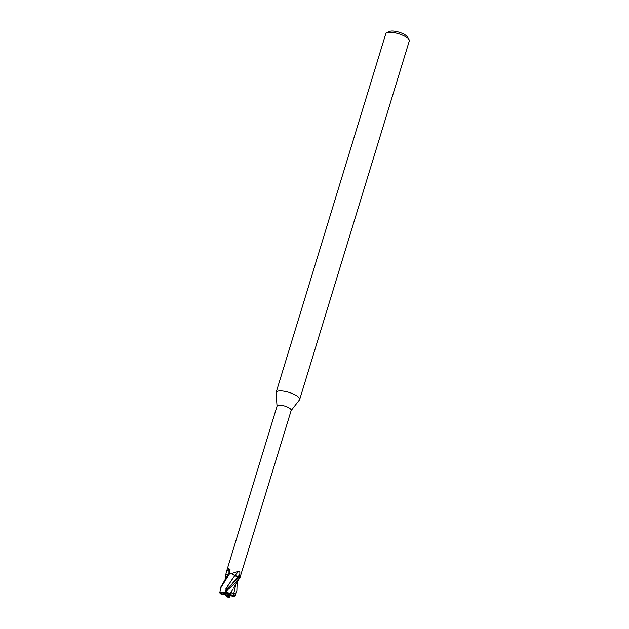 <?xml version="1.0" encoding="UTF-8"?>
<svg xmlns="http://www.w3.org/2000/svg" width="629" height="629" viewBox="0 0 629 629"><rect width="100%" height="100%" fill="white"/><g stroke="black" fill="none" stroke-linecap="round" stroke-linejoin="round"><path stroke-width="0.94" d="M233.257 588.272L240.034 577.485M239.995 577.54L240.16 577.304A8.193 2.508 -163 0 0 240.089 577.225L291.188 410.423A7.375 2.257 -163 0 0 290.7 409.196A7.375 2.257 -163 0 0 283.105 405.658A7.375 2.257 -163 0 0 277.075 406.106L226.259 572.327L228.862 568.616L230.065 569.74L229.326 573.192M291.148 410.548L299.443 399.95A12.297 3.758 -163 0 0 299.656 399.557A12.297 3.758 -163 0 0 298.846 397.504A12.297 3.758 -163 0 0 286.187 391.623A12.297 3.758 -163 0 0 276.139 392.37A12.297 3.758 -163 0 0 276.092 392.811L277.035 406.232M299.656 399.557L409.298 40.932A12.297 3.758 -163 0 0 409.023 39.588A12.297 3.758 -163 0 0 408.488 38.88A12.297 3.758 -163 0 0 397.756 33.486A12.297 3.758 -163 0 0 386.756 32.779A12.297 3.758 -163 0 0 385.781 33.738L276.139 392.37M233.312 595.749L232.156 595.561L235.104 593.139L231.11 593.988L231.032 593.1L230.725 594.727L228.248 594.169L230.01 594.13M228.107 594.712L228.264 595.498L227.887 594.57L229.53 595.632A3.688 1.124 -163 0 0 230.513 595.49M223.79 593.249A3.688 1.124 -163 0 0 223.9 593.485L226.377 594.035L224.553 594.083A3.688 1.124 -163 0 0 228.264 595.498M224.215 593.524L224.553 594.114L224.616 593.579M409.023 39.588L407.411 36.899A9.836 3.003 -163 0 0 406.987 36.333A9.836 3.003 -163 0 0 398.393 32.016A9.836 3.003 -163 0 0 389.595 31.45L386.756 32.779M240.089 577.225A8.193 2.508 -163 0 0 239.618 576.769L234.971 575.59A2.359 0.723 17 0 1 234.876 575.519A120.273 50.894 131.2 0 1 238.855 571.148C239.956 571.643 240.168 572.909 239.5 574.953L238.973 576.746M234.876 575.519A6.518 1.997 -163 0 0 231.598 573.554L238.855 571.148M231.598 573.554A7.375 2.257 -163 0 0 231.519 573.53L234.821 575.551L239.901 576.785L237.927 576.62L231.37 584.75M229.003 572.862A120.273 102.897 102.6 0 0 228.862 568.616M227.619 574.363A6.518 1.997 -163 0 0 225.811 574.67L226.259 572.327M231.448 592.298L230.065 594.153L226.817 593.603A3.688 1.124 -163 0 0 225.756 593.399L225.033 592.604L223.554 593.973L220.928 593.595L219.867 592.604L220.512 588.327L230.025 572.988L231.519 573.53M225.811 574.67A7.375 2.257 -163 0 0 225.819 574.694L227.612 574.379M225.308 577.595L225.434 575.055L227.572 574.426L225.819 574.694M234.829 575.566L229.962 572.972L234.829 575.566M236.504 576.376L235.812 576.125M231.11 593.996L228.885 594.468M223.554 593.973A3.688 1.124 -163 0 0 223.798 594.389A3.688 1.124 -163 0 0 223.806 594.389L223.9 593.485M232.156 595.561L230.379 595.301A3.688 1.124 -163 0 0 230.371 595.309L231.11 593.988M229.381 595.529L229.263 597.228M225.929 588.736L234.853 575.504M224.081 592.164L219.607 592.872M224.632 592.117L224.993 592.911M227.887 585.568L228.94 584.026M230.065 582.438L233.854 576.982M225.229 592.117L224.05 592.164M239.618 576.769L225.496 590.277L224.938 592.384M220.858 593.949L223.806 594.389M219.702 592.314L221.227 594.004A6.557 2.005 -163 0 1 220.928 593.595M230.025 572.988A8.193 2.508 -163 0 0 228.87 572.854L220.865 587.242M223.767 593.619L228.193 597.393M229.145 597.809L229.223 595.427M229.538 597.589L229.184 596.795M228.413 597.251L229.396 597.424A6.557 2.005 -163 0 1 228.413 597.259L227.36 596.095A3.688 1.124 -163 0 0 228.421 596.308L228.052 594.468M229.522 595.687L230.646 595.836M229.915 595.734L234.538 596.331L236.85 590.953L235.144 594.767L232.62 595.608M230.599 595.828L234.719 596.339M232.714 589.31L230.167 593.69L226.133 591.818M230.992 594.185L230.151 593.674M235.104 593.139L233.831 593.226C232.25 593.32 231.433 592.801 231.386 591.669M237.149 582.029L236.85 590.953M226.817 593.603L225.764 592.447L226.747 591.913L226.754 590.545C232.321 585.906 236.787 581.495 240.16 577.304L240.152 577.328M228.382 597.338L227.667 597.023M229.145 597.094L228.421 596.308M224.553 594.114L227.36 596.095M230.623 595.734A3.688 1.124 -163 0 0 230.371 595.317M237.982 576.628A119.526 50.579 131.2 0 1 239.5 574.953M229.263 597.275L229.2 596.662M233.831 593.226L235.875 584.042M232.604 595.647L232.864 595.176M235.38 595.246A8.201 2.508 -163 0 0 235.144 594.767M233.241 596.103A6.557 2.005 -163 0 0 232.95 595.694M226.754 590.545A8.201 2.508 -163 0 0 225.496 590.277M225.764 592.447A6.557 2.005 -163 0 0 224.781 592.274M221.172 586.165L220.512 588.327"/></g></svg>
